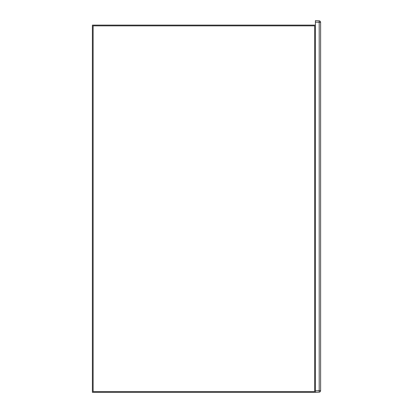 <?xml version="1.0" encoding="UTF-8"?>
<svg xmlns="http://www.w3.org/2000/svg" width="413" height="413" viewBox="0 0 413 413"><rect width="100%" height="100%" fill="white"/><g stroke="black" fill="none" stroke-linecap="round" stroke-linejoin="round"><path stroke-width="0.62" d="M315.408 22.137L320.612 22.333A1.487 1.487 0 0 0 319.203 20.851A1.487 1.487 0 0 1 320.612 22.333L320.612 390.667L319.203 390.667L319.203 20.851L315.408 20.65L315.408 390.863L319.203 390.667L319.203 392.149L315.408 392.35L315.408 390.863L315.408 392.35L92.388 392.35L92.388 25.116L315.408 25.116M319.203 392.149A1.487 1.487 0 0 0 320.612 390.667A1.487 1.487 0 0 1 319.203 392.149M93.132 391.607L314.665 391.607L314.665 25.859L93.132 25.859L93.132 391.607L314.665 391.607L314.665 25.859L93.132 25.859L93.132 391.607"/></g></svg>
